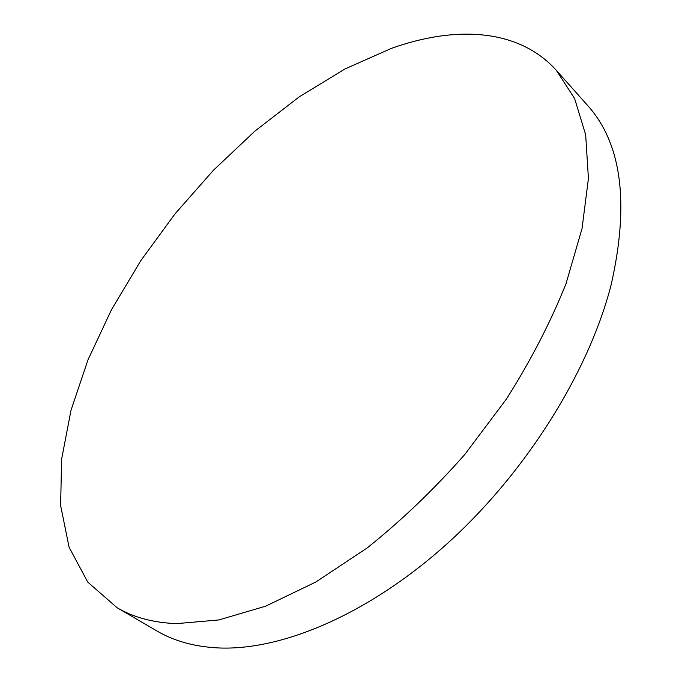 <?xml version="1.0" encoding="UTF-8"?>
<svg xmlns="http://www.w3.org/2000/svg" width="682" height="682" viewBox="0 0 682 682"><rect width="100%" height="100%" fill="white"/><g stroke="black" fill="none" stroke-linecap="round" stroke-linejoin="round"><path stroke-width="1.02" d="M556.376 70.399L587.151 104.926C621.626 142.836 629.648 202.69 611.225 284.479C589.103 371.323 526.504 471.961 447.605 543.29C368.57 614.567 281.052 651.131 217.532 647.9C194.089 646.604 173.919 640.986 157.03 631.029L117.074 607.722L87.748 582.078L69.095 547.254L60.638 505.609L61.593 459.301L71.03 410.18L87.995 359.823L111.558 309.568L140.85 260.558L175.061 213.816L213.389 170.304L255.077 130.97L299.279 96.818L345.075 68.908L391.383 48.396C455.499 25.447 518.721 28.474 556.376 70.399L574.619 98.558L585.668 134.772L588.421 178.479L582.027 228.606L566.069 283.533C550.749 321.904 530.886 360.386 506.47 398.979L464.894 454.357C434.102 489.284 401.579 520.443 367.325 547.825L315.885 581.985L265.716 606.153L218.777 619.955L176.629 623.629C153.399 622.743 133.544 617.44 117.074 607.722"/></g></svg>
